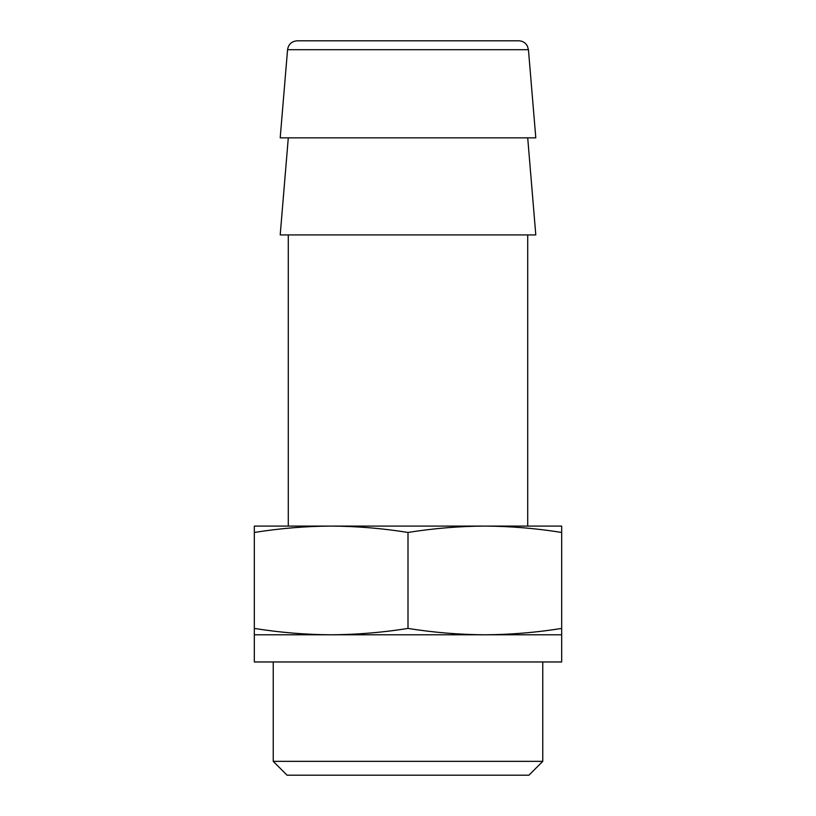<?xml version="1.0" encoding="UTF-8"?>
<svg xmlns="http://www.w3.org/2000/svg" width="816" height="816" viewBox="0 0 816 816"><rect width="100%" height="100%" fill="white"/><g stroke="black" fill="none" stroke-linecap="round" stroke-linejoin="round"><path stroke-width="1.22" d="M254.327 634.787L254.327 628.422C279.939 632.522 305.551 634.644 331.163 634.787C356.776 634.644 382.388 632.522 408 628.422C433.612 632.522 459.224 634.644 484.837 634.787C510.449 634.644 536.061 632.522 561.673 628.422L561.673 634.787L254.327 634.787L254.327 661.97L561.673 661.97L561.673 634.787M561.673 532.46C536.061 528.35 510.449 526.228 484.837 526.085L561.673 526.085L561.673 628.422M408 532.46C382.388 528.35 356.776 526.228 331.163 526.085L484.837 526.085C459.224 526.228 433.612 528.35 408 532.46L408 628.422M331.163 526.085C305.551 526.228 279.939 528.35 254.327 532.46L254.327 526.085L331.163 526.085M542.762 761.348L273.238 761.348L287.079 775.2L528.921 775.2L542.762 761.348L542.762 661.97M273.238 761.348L273.238 661.97M288.293 526.085L288.293 234.916M288.293 137.853L280.204 234.916L535.796 234.916L527.707 137.853M280.204 137.853L535.796 137.853L528.442 49.705L527.36 45.982C525.453 42.667 522.597 40.943 518.772 40.8L297.228 40.8C291.7 41.269 288.476 44.237 287.558 49.705L280.204 137.853M254.327 532.46L254.327 628.422M287.558 49.705L528.442 49.705M527.707 526.085L527.707 234.916"/></g></svg>
